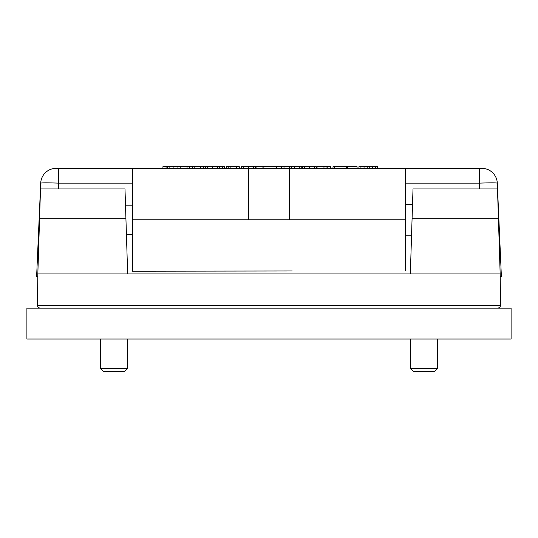<?xml version="1.0" encoding="UTF-8"?>
<svg xmlns="http://www.w3.org/2000/svg" width="538" height="538" viewBox="0 0 538 538"><rect width="100%" height="100%" fill="white"/><g stroke="black" fill="none" stroke-linecap="round" stroke-linejoin="round"><path stroke-width="0.81" d="M125.623 209.195L125.838 216.054M126.121 224.924L126.329 231.589M126.443 235.173L126.464 235.738M498.43 218.704L497.495 188.952L413.009 188.952L412.074 218.704L498.43 218.704L500.165 273.916L37.835 273.916L39.57 218.704L125.926 218.704L124.991 188.952L40.505 188.952L39.57 218.704M127.654 273.681L125.926 218.704M412.074 218.704L410.346 273.681M500.165 273.916L500.575 305.84L499.62 307.568L498.013 308.133L499.836 307.373L500.589 305.557L37.411 305.557L37.969 307.158L39.698 308.113L38.164 307.373L37.425 305.84L37.835 273.916M40.505 188.952L124.991 188.952M289.605 168.347L289.605 219.78L405.645 219.78L405.645 168.347L248.395 168.347L248.395 219.78L289.605 219.78M248.395 168.347L132.355 168.347L132.355 271.206L292.242 270.977M405.645 270.977L405.645 219.78M405.645 183.128L479.284 183.128C490.192 182.765 496.197 182.765 497.3 183.128A15.454 15.454 0 0 0 481.86 168.347L405.645 168.347M132.355 168.347L56.14 168.347A15.454 15.454 0 0 0 40.7 183.128A15.454 15.454 0 0 1 56.14 168.347M205.597 168.347L205.597 166.699L189.188 166.699L189.188 168.347M224.635 168.347L224.635 166.699L205.597 166.699M222.577 168.347L222.577 166.699M228.616 166.699L226.559 166.699L226.559 168.347M302.612 168.347L302.612 166.699L241.562 166.699L241.562 168.347M330.736 168.347L330.736 166.699L317.05 166.699L317.05 168.347M327.81 168.347L327.81 166.699M357.077 168.347L357.077 166.699L332.995 166.699L332.995 168.347M180.196 168.347L180.196 166.699L162.92 166.699L162.92 168.347M177.917 168.347L177.917 166.699M173.922 168.347L173.922 166.699M169.853 168.347L169.853 166.699M167.668 168.347L167.668 166.699M189.114 168.347L189.114 166.699L180.196 166.699M187.056 168.347L187.056 166.699M203.337 168.347L203.337 166.699M200.412 168.347L200.412 166.699M194.171 168.347L194.171 166.699M192.254 168.347L192.254 166.699M255.261 168.347L255.261 166.699M253.405 168.347L253.405 166.699M243.418 168.347L243.418 166.699M262.934 168.347L262.934 166.699M256.929 168.347L256.929 166.699M276.357 168.347L276.357 166.699M263.896 168.347L263.896 166.699M316.31 168.347L316.31 166.699L302.612 166.699M314.448 168.347L314.448 166.699M304.468 168.347L304.468 166.699M326.028 168.347L326.028 166.699M323.97 168.347L323.97 166.699M346.707 168.347L346.707 166.699M334.253 168.347L334.253 166.699M347.387 168.347L347.387 166.699M377.582 168.347L377.582 166.699L358.927 166.699L358.927 168.347M375.463 168.347L375.463 166.699M372.35 168.347L372.35 166.699M369.256 168.347L369.256 166.699M367.158 168.347L367.158 166.699M364.044 168.347L364.044 166.699M360.944 168.347L360.944 166.699M301.226 168.347L301.226 166.699M291.535 168.347L291.535 166.699M289.478 168.347L289.478 166.699M281.461 168.347L281.461 166.699M284.003 168.347L284.003 166.699M289.222 168.347L289.222 166.699M239.302 168.347L239.302 166.699L228.213 166.699L228.213 168.347M236.377 168.347L236.377 166.699M230.136 168.347L230.136 166.699M219.296 168.347L219.296 166.699M217.439 168.347L217.439 166.699M207.46 168.347L207.46 166.699M189.793 168.347L189.793 166.699M479.54 188.952L479.284 168.347M500.246 276.525L501.376 276.525L497.3 183.128A15.454 15.454 0 0 0 481.86 168.347M37.754 276.525L36.624 276.525L40.7 183.128C41.803 182.765 47.808 182.765 58.716 183.128L58.716 168.347M511.1 339.034L26.9 339.034L26.9 308.133L511.1 308.133L511.1 339.034M405.645 204.366L412.525 204.366M132.355 205.18L125.502 205.18M132.355 234.373L126.417 234.373M423.944 371.301L434.596 371.301L437.461 368.436L410.427 368.436L413.292 371.301L423.944 371.301M114.056 371.301L124.708 371.301L127.573 368.436L100.539 368.436L103.404 371.301L114.056 371.301M132.355 219.78L248.395 219.78M248.415 168.347L248.415 166.699M309.464 168.347L309.464 166.699M299.296 168.347L299.296 166.699M294.259 168.347L294.259 166.699M212.456 168.347L212.456 166.699M166.06 168.347L166.06 166.699M58.46 188.952L58.716 183.128L132.355 183.128M411.557 235.193L405.645 235.193M410.427 339.034L410.427 368.436M437.461 339.034L437.461 368.436M100.539 339.034L100.539 368.436M127.573 339.034L127.573 368.436"/></g></svg>
